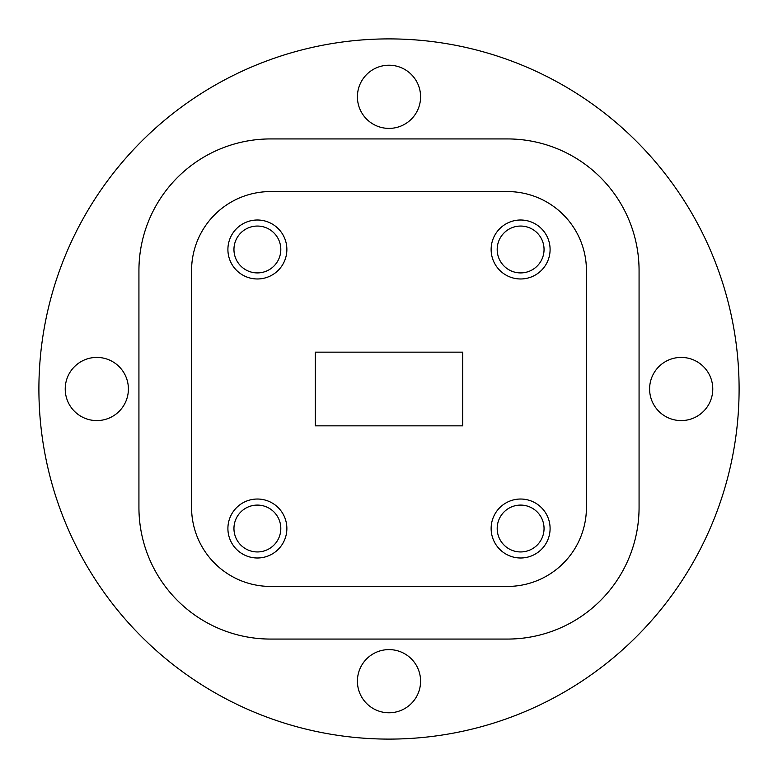 <?xml version="1.0" encoding="UTF-8"?>
<svg xmlns="http://www.w3.org/2000/svg" width="778" height="778" viewBox="0 0 778 778"><rect width="100%" height="100%" fill="white"/><g stroke="black" fill="none" stroke-linecap="round" stroke-linejoin="round"><path stroke-width="1.17" d="M227.905 249.485A29.486 29.486 0 0 0 257.382 278.971A29.486 29.486 0 0 0 286.868 249.485A29.486 29.486 0 0 0 257.382 220.009A29.486 29.486 0 0 0 227.905 249.485M233.954 249.485A23.428 23.428 0 0 0 257.382 272.913A23.428 23.428 0 0 0 280.809 249.485A23.428 23.428 0 0 0 257.382 226.058A23.428 23.428 0 0 0 233.954 249.485M491.132 249.485A29.486 29.486 0 0 0 520.618 278.971A29.486 29.486 0 0 0 550.095 249.485A29.486 29.486 0 0 0 520.618 220.009A29.486 29.486 0 0 0 491.132 249.485M497.191 249.485A23.428 23.428 0 0 0 520.618 272.913A23.428 23.428 0 0 0 544.046 249.485A23.428 23.428 0 0 0 520.618 226.058A23.428 23.428 0 0 0 497.191 249.485M491.132 528.515A29.486 29.486 0 0 0 520.618 557.991A29.486 29.486 0 0 0 550.095 528.515A29.486 29.486 0 0 0 520.618 499.029A29.486 29.486 0 0 0 491.132 528.515M497.191 528.515A23.428 23.428 0 0 0 520.618 551.942A23.428 23.428 0 0 0 544.046 528.515A23.428 23.428 0 0 0 520.618 505.087A23.428 23.428 0 0 0 497.191 528.515M227.905 528.515A29.486 29.486 0 0 0 257.382 557.991A29.486 29.486 0 0 0 286.868 528.515A29.486 29.486 0 0 0 257.382 499.029A29.486 29.486 0 0 0 227.905 528.515M233.954 528.515A23.428 23.428 0 0 0 257.382 551.942A23.428 23.428 0 0 0 280.809 528.515A23.428 23.428 0 0 0 257.382 505.087A23.428 23.428 0 0 0 233.954 528.515M357.413 96.812A31.587 31.587 0 0 0 389 128.399A31.587 31.587 0 0 0 420.587 96.812A31.587 31.587 0 0 0 389 65.226A31.587 31.587 0 0 0 357.413 96.812M649.601 389A31.587 31.587 0 0 0 681.188 420.587A31.587 31.587 0 0 0 712.774 389A31.587 31.587 0 0 0 681.188 357.413A31.587 31.587 0 0 0 649.601 389M65.226 389A31.587 31.587 0 0 0 96.812 420.587A31.587 31.587 0 0 0 128.399 389A31.587 31.587 0 0 0 96.812 357.413A31.587 31.587 0 0 0 65.226 389M357.413 681.188A31.587 31.587 0 0 0 389 712.774A31.587 31.587 0 0 0 420.587 681.188A31.587 31.587 0 0 0 389 649.601A31.587 31.587 0 0 0 357.413 681.188M739.1 389A350.1 350.1 0 0 0 389 38.9A350.1 350.1 0 0 0 38.9 389A350.1 350.1 0 0 0 389 739.1A350.1 350.1 0 0 0 739.1 389M270.55 639.069L507.45 639.069A131.618 131.618 0 0 0 639.069 507.45L639.069 270.55A131.618 131.618 0 0 0 507.45 138.931L270.55 138.931A131.618 131.618 0 0 0 138.931 270.55L138.931 507.45A131.618 131.618 0 0 0 270.55 639.069M462.706 425.848L462.706 352.152L315.294 352.152L315.294 425.848L462.706 425.848M191.573 507.45A78.967 78.967 0 0 0 270.55 586.427L507.45 586.427A78.967 78.967 0 0 0 586.427 507.45L586.427 270.55A78.967 78.967 0 0 0 507.45 191.573L270.55 191.573A78.967 78.967 0 0 0 191.573 270.55L191.573 507.45"/></g></svg>

